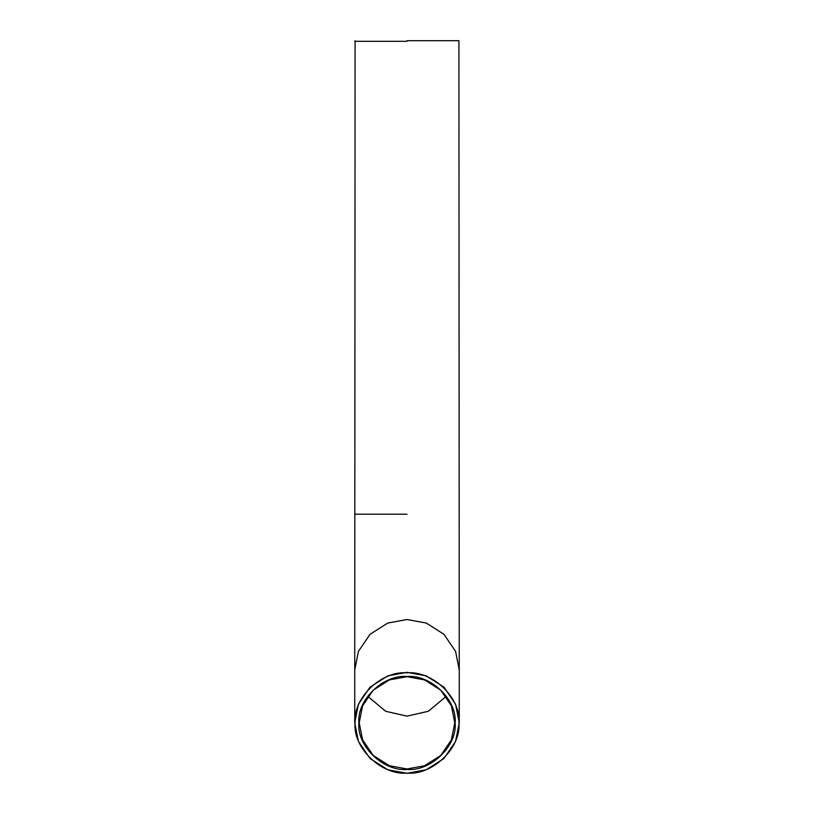 <?xml version="1.0" encoding="UTF-8"?>
<svg xmlns="http://www.w3.org/2000/svg" width="814" height="814" viewBox="0 0 814 814"><rect width="100%" height="100%" fill="white"/><g stroke="black" fill="none" stroke-linecap="round" stroke-linejoin="round"><path stroke-width="1.22" d="M407 769.464C430.81 771.54 457.275 745.97 455.128 722.974C457.275 699.979 430.81 674.409 407 676.485C383.191 674.409 356.725 699.979 358.872 722.974C356.725 745.97 383.191 771.54 407 769.464M407 768.976L389.407 765.73L373.219 755.453L362.576 739.814L359.218 722.822L362.576 705.83L373.219 690.191L389.407 679.914L407 676.668L424.593 679.914L440.781 690.191L451.424 705.83L454.782 722.822L451.424 739.814L440.781 755.453L424.593 765.73L407 768.976M407 773.117C381.318 775.366 352.767 747.781 355.087 722.974C352.767 698.168 381.318 670.583 407 672.832C432.682 670.583 461.233 698.168 458.913 722.974C461.233 747.781 432.682 775.366 407 773.117M407 773.3L426.241 769.759L443.956 758.516L455.586 741.401L459.259 722.822L455.586 704.242L443.956 687.128L426.241 675.885L407 672.344L387.759 675.885L370.044 687.128L358.414 704.242L354.741 722.822L358.414 741.401L370.044 758.516L387.759 769.759L407 773.3M407 40.7L458.913 40.7L407 40.7M407 41.3L354.741 41.3L407 41.3M446.174 696.397L428.306 711.294L407 716.137L385.694 711.294L367.826 696.397M354.741 722.822L354.741 669.983L358.414 651.404L370.044 634.289L387.759 623.046L407 619.505L426.241 623.046L443.956 634.289L455.586 651.404L459.259 669.983L459.259 722.822M407 514.214L354.741 514.214L407 514.214M458.913 40.7L459.259 669.983M355.087 40.7L354.741 669.983"/></g></svg>
